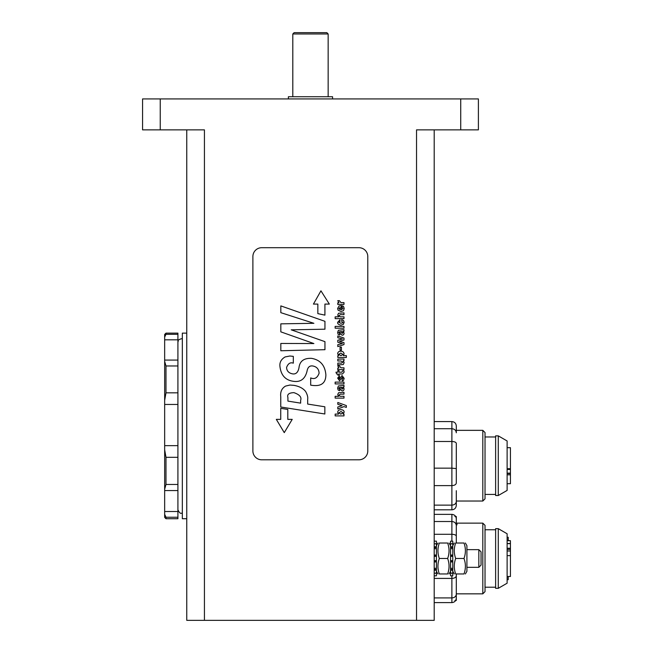 <?xml version="1.0" encoding="UTF-8"?>
<svg xmlns="http://www.w3.org/2000/svg" width="653" height="653" viewBox="0 0 653 653"><rect width="100%" height="100%" fill="white"/><g stroke="black" fill="none" stroke-linecap="round" stroke-linejoin="round"><path stroke-width="0.98" d="M287.802 409.447L280.733 408.329L280.733 419.373L276.317 419.373L284.267 432.629L292.218 419.373L287.802 419.373L287.802 409.447M317.848 313.628L324.916 315.13L324.916 304.086L329.341 304.086L320.941 290.822L313.432 304.086L317.848 304.086L317.848 313.628M335.152 318.64L335.152 316.844L338.654 316.844L337.723 315.056L338.548 313.26L343.984 312.86L343.984 314.656L340.286 314.656L338.94 315.668L340.205 316.836L343.984 316.819L343.984 318.64L335.152 318.64M335.144 328.198L335.144 326.394L343.984 326.394L343.984 328.198L335.144 328.198M342.074 333.52L341.078 331.52L342.605 331.863L342.956 332.638L342.074 333.52M343.984 331.283L343.143 331.349L344.131 333.201L343.641 334.744L342.286 335.283L340.368 333.969L340.025 331.52L338.695 332.418L339.584 333.234L339.584 335.005L338.132 334.312L337.625 332.434L338.425 330.238L343.984 329.659L343.984 331.283M340.058 350.196L340.058 347.159L341.437 347.159L341.437 350.196L340.058 350.196M340.842 353.044L342.882 354.367L340.956 355.705L338.85 354.285L340.842 353.044M337.805 355.705L338.695 355.656L337.683 353.779C337.764 352.122 338.793 351.265 340.76 351.208C342.743 351.216 343.845 352.114 344.066 353.902L343.274 355.624L346.351 355.624L346.351 357.469L337.805 357.469L337.805 355.705M339.323 369.639L337.789 369.72L337.789 368.031L338.972 367.982L337.772 365.884L339.397 365.884L340.931 367.827L343.984 367.827L343.984 369.639L339.323 369.639M342.196 379.246L343.037 378.218L342.311 377.271L339.593 380.813L337.666 378.111L339.487 375.769L339.487 377.418L338.752 378.299L339.356 379.156L342.041 375.548L344.172 378.381L343.413 380.495L342.196 380.952L342.196 379.246M335.152 398.118L335.152 396.33L338.654 396.33L337.723 394.543L338.548 392.747L343.984 392.339L343.984 394.134L340.286 394.134L338.94 395.147L340.205 396.314L343.984 396.298L343.984 398.118L335.152 398.118M280.831 343.454L313.881 343.56L280.831 331.855L280.831 323.839L313.881 323.308L280.831 312.665L280.831 305.898L324.949 321.325L324.949 329.194L291.222 329.83L324.949 341.641L324.949 349.69L280.831 350.759L280.831 343.454M300.649 400.297L300.649 403.138L287.924 401.113L287.924 397.571C286.896 394.469 288.887 392.828 293.915 392.641C299.556 394.608 301.8 397.163 300.649 400.297M280.757 406.999L280.757 396.787C280.17 391.849 281.778 388.274 285.581 386.078L289.94 385.05L293.842 385.335C299.196 386.282 303.114 388.315 305.58 391.433C307.351 394.551 308.045 397.155 307.677 399.236L307.677 404.06L324.843 406.786L324.843 413.986L280.757 406.999M310.689 377.924C314.55 379.548 317.35 377.989 319.097 373.238C318.909 369.223 316.852 366.806 312.926 366.007C309.661 365.435 307.694 367.206 307 371.328C305.041 378.985 300.568 382.315 293.597 381.328C285.41 380.291 280.847 375.206 279.908 366.08C279.574 362.227 281.312 359.183 285.124 356.93L289.875 356.007L293.311 356.358L293.311 363.166C290.307 362.105 288.063 363.533 286.577 367.459C286.724 370.945 288.724 373.083 292.568 373.875C295.956 374.406 298.094 372.349 298.984 367.704C299.735 361.166 303.906 358.04 311.505 358.342C320.248 359.86 325.031 365.321 325.871 374.732C325.863 387.458 314.991 385.784 310.689 385.156L310.689 377.924M338.931 412.827L341.046 411.488L342.923 412.737L340.842 414.157L338.931 412.827M335.169 415.896L335.169 414.084L338.548 414.084L337.723 412.337C337.772 410.696 338.858 409.798 340.98 409.651C343.176 409.896 344.213 410.753 344.107 412.231L343.119 414.084L343.984 414.149L343.984 415.896L335.169 415.896M337.805 407.031L342.09 405.676L337.805 404.289L337.805 402.493L346.335 405.578L346.335 407.399L344.009 406.615L337.805 408.99L337.805 407.031M342.074 389.229L341.078 387.229L342.605 387.572L342.956 388.339L342.074 389.229M343.984 386.992L343.143 387.058L344.131 388.91L343.641 390.445L342.286 390.984L340.368 389.678L340.025 387.229L338.695 388.119L339.584 388.935L339.584 390.706L338.132 390.012L337.625 388.143L338.425 385.947L343.984 385.36L343.984 386.992M335.144 383.907L335.144 382.103L343.984 382.103L343.984 383.907L335.144 383.907M343.902 370.765L344.098 372.177L342.441 373.989L339.046 373.989L339.046 375.173L337.846 375.173L337.846 373.989L336.638 373.989L335.977 372.194L337.846 372.194L337.846 370.733L339.046 370.733L339.046 372.194L341.837 372.194L342.711 370.765L343.902 370.765M337.805 363.109L341.486 363.109L342.841 362.137L340.923 360.978L337.805 360.978L337.805 359.117L343.984 359.036L343.984 360.791L343.16 360.856L344.139 362.676L343.307 364.537L337.805 364.945L337.805 363.109M337.805 344.686L342.466 343.543L337.805 342.237L337.805 340.246L342.466 338.948L337.805 337.732L337.805 335.936L343.984 338.05L343.984 340.025L339.413 341.29L343.984 342.596L343.984 344.588L337.805 346.596L337.805 344.686M340.001 321.537L338.866 322.329L340.825 323.284L342.719 322.835L342.931 322.345L341.739 321.513L341.739 319.725L343.568 320.517L344.139 322.288L343.323 324.394L340.89 325.17C338.409 324.614 337.34 323.651 337.683 322.288L340.001 319.758L340.001 321.537M338.834 308.543L340.221 307.465L340.221 309.702L338.834 308.543M341.356 309.767L343.005 308.502L342.156 307.432L342.156 305.784L343.494 306.371L344.221 308.534L343.445 310.706L341.037 311.497L338.115 310.224L337.601 308.485L339.087 305.988L341.356 305.628L341.356 309.767M339.323 304.429L337.789 304.51L337.789 302.812L338.972 302.772L337.772 300.674L339.397 300.674L340.931 302.617L343.984 302.617L343.984 304.429L339.323 304.429M252.891 256.539L252.891 450.97A8.84 8.84 0 0 0 261.731 459.802L358.946 459.802A8.84 8.84 0 0 0 367.786 450.97L367.786 256.539A8.84 8.84 0 0 0 358.946 247.699L261.731 247.699A8.84 8.84 0 0 0 252.891 256.539M507.12 549.393L510.434 549.393L510.434 576.493L507.12 576.493M510.434 555.646L507.12 555.646M507.12 543.663L510.434 543.663L510.434 548.267L507.12 548.267M507.12 540.708L510.434 540.708L510.434 543.508L507.12 543.508M507.12 540.48L510.434 540.708M510.434 549.393L510.434 548.267M510.434 550.985L507.12 550.985M456.3 543.018L456.3 525.592C456.047 523.126 454.578 521.763 451.884 521.51L434.204 521.51M456.3 536.137C456.047 535.019 454.578 534.399 451.884 534.293L434.204 534.293M456.3 518.825L456.3 525.592L456.3 518.825C456.047 516.123 454.578 514.637 451.884 514.368L434.204 514.368M456.3 594.287L456.3 575.799C456.047 577.383 454.578 578.248 451.884 578.411L451.884 597.928C454.578 597.707 456.047 596.491 456.3 594.287L456.3 598.148C456.047 600.85 454.578 602.335 451.884 602.605L434.204 602.605M456.961 593.838L456.3 593.838L456.3 573.954M451.884 602.605L451.884 597.928L434.204 597.928M451.884 575.824L451.884 578.411L434.204 578.411M482.812 593.838L485.024 591.626L485.024 525.347L482.812 523.135L482.812 593.838L456.3 593.838L456.3 600.466L454.888 600.466L456.3 600.466M498.28 528.661L498.28 588.312L507.12 583.211L507.12 533.762L498.28 528.661L495.627 528.661L495.627 588.312L498.28 588.312M456.3 516.507L454.888 516.507L456.3 516.507L456.3 523.135L456.961 523.135L456.961 524.865M507.12 537.28L508.222 537.28L508.222 540.48M508.222 576.493L508.222 579.701L507.12 579.701M165.984 334.295L165.984 333.128L177.918 333.128L177.918 334.295L165.984 334.295L164.662 337.079L164.662 339.821L177.918 339.821L177.918 334.295M177.918 339.821L177.918 360.072L164.662 360.072L164.662 404.46L177.918 404.46L177.918 392.828L165.984 392.828L164.662 400.33M165.984 392.828L165.984 365.982L177.918 365.982L177.918 360.072M177.918 365.982L177.918 392.828M177.918 404.46L177.918 445.664L164.662 445.664L164.662 490.566L177.918 490.566L177.918 484.453L165.984 484.453L164.662 489.179M165.984 484.453L165.984 457.304L177.918 457.304L177.918 445.664M177.918 457.304L177.918 484.453M177.918 490.566L177.918 511.519L164.662 511.519L164.662 517.388L165.984 518.719L165.984 517.241L177.918 517.241L177.918 511.519M177.918 517.241L177.918 518.719L165.984 518.719M164.662 511.519L164.662 490.566M164.662 445.664L164.662 404.46M164.662 360.072L164.662 339.821M165.984 333.128L164.662 334.45L164.662 337.079M164.662 514.327L165.984 517.241M164.662 449.786L165.984 457.304M164.662 361.378L165.984 365.982M434.204 129.865L434.204 620.35L186.758 620.35L186.758 129.865M478.837 566.559L478.837 567.326L481.049 565.114L481.049 551.858L478.837 549.646L478.837 566.559M186.758 333.128L182.334 333.128L182.334 518.719L186.758 518.719M204.43 620.35L204.43 129.865L142.566 129.865L142.566 98.93L478.396 98.93L478.396 129.865L416.532 129.865L416.532 620.35M288.389 98.93L288.389 96.726L332.573 96.726L332.573 98.93M328.157 33.972L326.835 32.65L294.136 32.65L292.805 33.972L328.157 33.972L328.157 96.726M495.627 486.779L495.627 435.861L498.28 435.861L498.28 495.521L495.627 495.521L495.627 486.779M498.28 495.521L507.12 490.419L507.12 440.971L498.28 435.861M482.812 501.039L485.024 498.835L485.024 432.547L482.812 430.343L482.812 501.039L456.3 501.039L456.3 501.496L456.3 490.689M482.812 430.343L456.3 430.343L456.3 426.025L456.3 432.792C456.047 430.327 454.578 428.964 451.884 428.719L451.884 441.501C454.578 441.608 456.047 442.22 456.3 443.346L456.3 483.008C456.047 484.583 454.578 485.457 451.884 485.62L451.884 505.128C454.578 504.908 456.047 503.7 456.3 501.496L456.3 505.357C456.047 508.05 454.578 509.536 451.884 509.813L434.204 509.813M451.884 509.813L451.884 505.128L434.204 505.128M456.3 468.593L451.884 468.152L451.884 485.62L434.204 485.62M434.204 441.501L451.884 441.501L451.884 468.152L434.204 468.152M456.3 426.025C456.047 423.332 454.578 421.846 451.884 421.577L451.884 428.719L434.204 428.719M451.884 421.577L434.204 421.577M507.12 469.376L510.434 469.376L510.434 468.691L507.12 468.691M507.12 469.425L510.434 469.425L510.434 473.531L507.12 473.531M507.12 474.804L510.434 474.804L510.434 473.531M510.434 474.804L510.434 483.702L507.12 483.702M507.12 447.689L510.434 447.689L510.434 468.691M510.434 473.131L507.12 473.131M439.33 573.954C437.469 573.954 437.469 573.954 439.33 573.954C437.469 573.954 437.469 573.954 439.33 573.954L447.648 573.954C449.509 573.954 449.509 573.954 447.648 573.954C449.509 573.954 449.509 573.954 447.648 573.954C449.509 568.796 449.509 563.645 447.648 558.486C449.509 553.328 449.509 548.177 447.648 543.018C449.509 543.018 449.509 543.018 447.648 543.018C449.509 543.018 449.509 543.018 447.648 543.018L439.33 543.018C437.469 543.018 437.469 543.018 439.33 543.018C437.469 543.018 437.469 543.018 439.33 543.018C437.469 548.177 437.469 553.328 439.33 558.486C437.469 563.645 437.469 568.796 439.33 573.954M439.33 558.486L447.648 558.486M434.204 561.237L436.416 561.237L436.416 561.939L434.204 561.939M434.204 556.34L436.416 556.34L436.416 560.633L434.204 560.633M436.416 561.237L436.416 560.633M434.204 555.042L436.416 555.042L436.416 555.736L434.204 555.736M436.416 556.34L436.416 555.736M434.204 575.824L436.416 575.824L436.416 573.187L434.204 573.187M434.204 568.306L436.416 568.306L436.416 561.939M434.204 543.794L436.416 543.794L436.416 541.149L434.204 541.149M436.416 555.042L436.416 548.667L434.204 548.667M434.204 570.216L436.416 570.216L436.416 573.187M436.416 568.306L436.416 569.489L434.204 569.489M436.416 570.216L436.416 569.489M434.204 547.483L436.416 547.483L436.416 548.667M436.416 543.794L436.416 546.757L434.204 546.757M436.416 547.483L436.416 546.757M450.554 561.939L450.554 561.237L452.766 561.237L452.766 561.939L450.554 561.939L450.554 568.306L452.766 568.306L452.766 561.939M450.554 560.633L450.554 556.34L452.766 556.34L452.766 560.633L450.554 560.633L450.554 561.237M452.766 561.237L452.766 560.633M452.766 555.042L452.766 555.736L450.554 555.736L450.554 555.042L452.766 555.042L452.766 548.667L450.554 548.667L450.554 547.483L452.766 547.483L452.766 546.757L450.554 546.757L450.554 541.149L452.766 541.149L452.766 546.757M450.554 555.736L450.554 556.34M452.766 556.34L452.766 555.736M450.554 573.187L450.554 575.824L452.766 575.824L452.766 573.187L450.554 573.187L450.554 570.216L452.766 570.216L452.766 569.489L450.554 569.489L450.554 568.306M450.554 543.794L452.766 543.794M450.554 555.042L450.554 548.667M452.766 547.483L452.766 548.667M452.766 568.306L452.766 569.489M452.766 570.216L452.766 573.187M450.554 569.489L450.554 570.216M450.554 546.757L450.554 547.483M455.68 573.954C453.819 573.954 453.819 573.954 455.68 573.954C453.819 573.954 453.819 573.954 455.68 573.954L463.997 573.954C465.858 573.954 465.858 573.954 463.997 573.954C465.858 573.954 465.858 573.954 463.997 573.954C465.858 568.796 465.858 563.645 463.997 558.486C465.858 553.328 465.858 548.177 463.997 543.018C465.858 543.018 465.858 543.018 463.997 543.018C465.858 543.018 465.858 543.018 463.997 543.018L455.68 543.018C453.819 543.018 453.819 543.018 455.68 543.018C453.819 543.018 453.819 543.018 455.68 543.018C453.819 548.177 453.819 553.328 455.68 558.486C453.819 563.645 453.819 568.796 455.68 573.954M455.68 558.486L463.997 558.486M465.377 543.018L466.911 545.671L466.911 571.302L465.377 573.954M451.884 514.368L451.884 541.149M160.246 129.865L160.246 98.93M460.724 129.865L460.724 98.93M482.812 523.135L456.3 523.135M485.024 587.21L495.627 587.21M485.024 529.763L495.627 529.763M177.918 342.001C178.824 341.021 176.53 339.887 182.334 338.556M182.334 513.291C181.183 512.687 180.546 515.078 177.918 509.846M292.805 33.972L292.805 96.726M485.024 494.411L495.627 494.411M485.024 436.971L495.627 436.971M450.554 545.671L449.027 543.018M450.554 571.302L449.027 573.954M436.416 571.302L437.951 573.954M436.416 545.671L437.951 543.018M466.911 567.326L478.837 567.326M466.911 549.646L478.837 549.646M452.766 571.302L454.3 573.954M452.766 545.671L454.3 543.018"/></g></svg>
